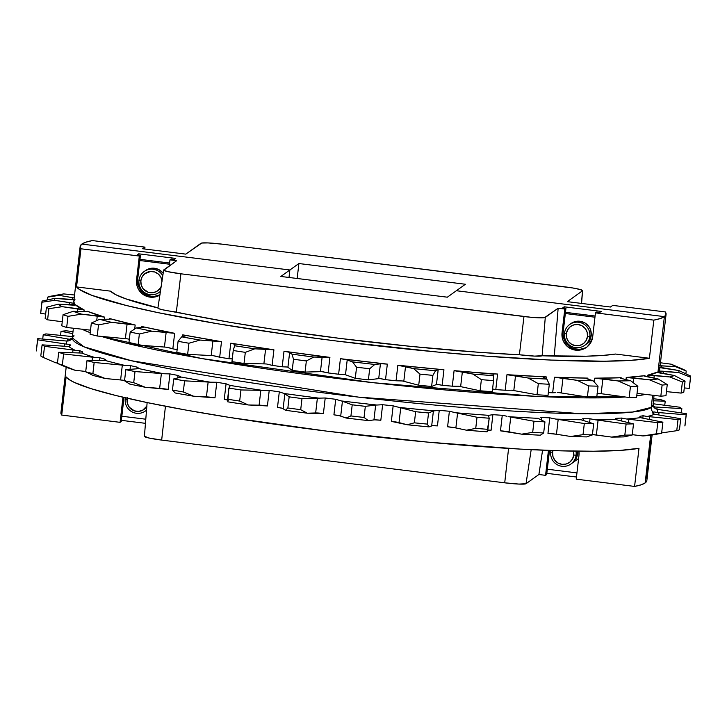 <?xml version="1.0" encoding="UTF-8"?>
<svg xmlns="http://www.w3.org/2000/svg" width="727" height="727" viewBox="0 0 727 727"><rect width="100%" height="100%" fill="white"/><g stroke="black" fill="none" stroke-linecap="round" stroke-linejoin="round"><path stroke-width="1.09" d="M573.43 450.904L573.767 455.057L576.102 455.157L577.483 454.175L576.102 455.157A12.85 12.732 54.4 0 1 556.955 464.571A12.85 12.732 54.4 0 1 550.73 451.994A12.85 12.732 -125.6 0 0 561.953 466.289A12.85 12.732 -125.6 0 0 576.102 455.157L573.767 455.057A10.705 10.614 54.4 0 1 561.962 464.335A10.705 10.614 54.4 0 1 552.62 452.421L550.73 451.994L552.62 452.421L553.056 450.386M573.485 451.122A10.705 10.614 54.4 0 1 573.767 455.057L572.485 459.01L569.795 462.163L566.106 464.035L561.962 464.335L558.009 463.026L554.846 460.3L552.956 456.574L552.62 452.421A10.705 10.614 54.4 0 1 553.002 450.586M576.102 455.157A12.85 12.732 -125.6 0 0 575.938 451.158A12.85 12.732 54.4 0 1 576.102 455.157M550.993 450.513A12.85 12.732 -125.6 0 0 550.73 451.994A12.85 12.732 54.4 0 1 550.993 450.513M577.474 451.185A12.85 12.732 54.4 0 1 577.483 454.175L577.474 451.185M576.947 472.904L547.322 469.215L576.947 472.904M572.231 463.063L575.957 458.919L577.483 454.175A12.85 12.732 54.4 0 1 572.276 463.035A12.85 12.732 54.4 0 1 572.267 463.035L572.303 463.017M145.791 419.206L121.836 416.226L145.791 419.206M144.182 271.507L145.554 270.526A12.85 12.732 54.4 0 1 163.166 273.261L159.249 269.835L154.506 268.263L149.535 268.627L145.1 270.871M139.848 260.53L169.473 264.219L139.848 260.53M139.984 259.339L169.609 263.029L139.984 259.339M585.962 344.434L589.679 340.291L591.205 335.547L589.833 336.528A12.85 12.732 54.4 0 1 570.686 345.943A12.85 12.732 54.4 0 1 569.668 324.506L571.077 323.497A12.85 12.732 54.4 0 1 591.205 335.547L590.806 330.558L589.888 328.222L588.534 326.096L584.735 322.824L579.992 321.252L577.492 321.189L572.694 322.515L570.586 323.86M565.333 313.519L594.959 317.208L565.333 313.519M565.47 312.337L595.095 316.027L565.47 312.337M569.668 324.506A12.85 12.732 54.4 0 1 589.833 336.528A12.85 12.732 -125.6 0 0 578.619 322.243A12.85 12.732 -125.6 0 0 564.461 333.366L566.342 333.802A10.705 10.614 54.4 0 1 578.138 324.524A10.705 10.614 54.4 0 1 587.489 336.428L586.216 340.381L583.527 343.535L579.828 345.407L575.693 345.707L571.74 344.398L568.578 341.672L566.678 337.955L566.342 333.802L567.614 329.849L570.304 326.696L574.003 324.824L578.138 324.524L582.091 325.832L585.262 328.559L587.152 332.275L587.489 336.428L589.833 336.528L587.489 336.428A10.705 10.614 54.4 0 1 575.693 345.707A10.705 10.614 54.4 0 1 566.342 333.802L564.461 333.366A12.85 12.732 -125.6 0 0 575.675 347.66A12.85 12.732 -125.6 0 0 589.833 336.528L591.205 335.547A12.85 12.732 54.4 0 1 585.998 344.407A12.85 12.732 54.4 0 1 585.998 344.416L586.035 344.389M146.518 410.137A12.85 12.732 54.4 0 1 125.244 399.005A12.85 12.732 -125.6 0 0 146.518 410.137M146.827 406.329A10.705 10.614 54.4 0 1 127.125 399.432L125.244 399.005L127.125 399.432L127.57 397.387M146.999 406.02L142.556 410.292L138.566 411.391L134.44 410.882L129.361 407.311L127.461 403.585L127.125 399.432A10.705 10.614 54.4 0 1 127.334 398.242M125.444 397.805A12.85 12.732 -125.6 0 0 125.244 399.005A12.85 12.732 54.4 0 1 125.444 397.805M160.431 291.336A12.85 12.732 54.4 0 1 138.966 280.377A12.85 12.732 -125.6 0 0 160.431 291.336M162.003 280.976A10.705 10.614 54.4 0 0 140.856 280.804L141.192 284.957L143.083 288.683L148.163 292.254L152.288 292.763L156.278 291.663L159.54 289.101L161.158 286.52A10.705 10.614 54.4 0 1 140.856 280.804L138.966 280.377L140.856 280.804L142.129 276.851L144.818 273.697L150.571 271.48L154.697 271.989L158.322 274.043L160.903 277.332L162.039 281.349M162.784 275.769A12.85 12.732 -125.6 0 0 138.966 280.377A12.85 12.732 54.4 0 1 162.784 275.769M659.916 367.517A8.024 0.718 -173.4 0 0 664.105 368.325L678.818 370.525A314.237 27.935 -173.4 0 1 678.6 372.506A314.237 27.935 6.6 0 0 678.818 370.525L690.65 376.059L678.818 370.525L658.998 367.126L659.707 369.316L658.535 371.297A8.024 0.718 -173.4 0 1 658.553 371.279L658.389 372.669L658.553 371.279A8.024 0.718 -173.4 0 1 663.778 371.288L663.506 373.651L663.778 371.288L678.6 372.506L690.523 377.231L689.232 388.354A326.496 29.025 6.6 0 0 689.36 387.791L690.65 376.668A326.496 29.025 -173.4 0 1 690.523 377.231A326.496 29.025 6.6 0 0 690.65 376.059A326.496 29.025 -173.4 0 1 690.65 376.668M660.125 365.745A8.024 0.718 -173.4 0 1 661.888 365.817L661.643 367.907L661.888 365.817L675.374 366.626L686.197 371.015L685.87 373.823L686.197 371.015A326.496 29.025 6.6 0 0 683.762 369.58A326.496 29.025 -173.4 0 1 686.197 371.015L675.374 366.626A314.237 27.935 6.6 0 0 671.248 364.191L660.47 362.782L671.248 364.191A314.237 27.935 -173.4 0 1 675.374 366.626L659.28 365.745M686.297 414.263A326.496 29.025 -173.4 0 0 686.297 413.663L659.325 409.637A8.024 0.718 -173.4 0 1 657.226 409.292A297.588 26.454 -173.4 0 1 656.881 412.454A8.024 0.718 -173.4 0 1 658.998 412.591L686.17 414.826A326.496 29.025 6.6 0 0 686.297 413.663L659.325 409.637A8.024 0.718 -173.4 0 1 657.226 409.292A297.588 26.454 -173.4 0 1 656.881 412.454L653.855 411.882L653.609 413.881L653.855 411.882L653.628 413.881L653.855 411.882L656.881 412.454A8.024 0.718 -173.4 0 1 658.998 412.591L658.726 414.953L658.998 412.591L686.17 414.826L684.879 425.949A326.496 29.025 6.6 0 0 685.016 425.386L686.297 414.263A326.496 29.025 -173.4 0 1 686.17 414.826L684.879 425.949A326.496 29.025 -173.4 0 0 685.016 424.813M654.509 406.984L655.245 407.047A8.024 0.718 -173.4 0 1 657.108 407.12L656.863 409.21L657.108 407.12L681.844 408.619L681.344 412.927L681.844 408.619A326.496 29.025 6.6 0 0 679.409 407.175L653.037 403.749L679.409 407.175A326.496 29.025 -173.4 0 1 681.844 408.619L657.108 407.12A8.024 0.718 -173.4 0 0 655.245 407.047L654.509 406.984M646.812 480.711L645.149 482.919L650.665 435.219L645.149 482.919A294.917 26.217 6.6 0 0 646.839 480.538L652.11 435.019M652.682 412.718L652.701 412.709A294.917 26.217 -173.4 0 0 653.319 412.309A294.917 26.217 -173.4 0 0 653.846 411.891L653.846 411.891A294.917 26.217 -173.4 0 1 653.319 412.309L653.173 413.59L653.319 412.309A5.353 5.307 54.4 0 1 651.21 407.393L652.619 395.224L651.21 407.393L652.882 405.03A292.236 25.981 6.6 0 1 651.21 407.393L652.619 395.224L651.21 407.393A5.353 5.307 -125.6 0 0 653.319 412.309A294.917 26.217 -173.4 0 1 652.701 412.709L652.664 412.972M689.369 387.209A326.496 29.025 -173.4 0 1 689.232 388.354L690.523 377.231L678.6 372.506L658.553 371.279A8.024 0.718 -173.4 0 0 658.535 371.297L658.38 372.669L658.535 371.297A294.917 26.217 6.6 0 0 659.707 369.325L666.077 314.255A294.917 26.217 -173.4 0 0 665.287 311.928L612.743 305.385L665.287 311.928L666.059 314.418L664.387 316.636L657.926 372.533L664.387 316.636L456.365 290.727L465.398 284.257L298.897 263.528L289.873 269.99L81.851 244.081L85.94 242.173L92.42 240.573L144.964 247.125L144.746 249.025L144.964 247.125L92.42 240.573A294.917 26.217 -173.4 0 0 81.851 244.081L289.873 269.99L81.851 244.081L289.873 269.99L298.897 263.528L465.398 284.257L456.365 290.727L664.387 316.636L456.365 290.727L447.341 297.189L456.365 290.727L664.387 316.636L657.926 372.533L664.387 316.636L660.298 318.544L653.818 320.134L649.411 358.266L630.7 360.365L604.128 361.219L551.302 360.083L486.19 356.148L438.081 352.086L337.119 341.099L287.301 334.493L217.609 323.751L158.095 312.655L126.098 305.431L91.993 295.398L79.534 289.528L76.544 286.911L80.951 248.788L139.311 256.049L136.558 279.886L137.04 285.911L138.148 288.737L141.892 293.499L147.154 296.48L153.133 297.225L159.858 295.107A15.521 15.385 54.4 0 1 136.558 279.886L137.703 279.068L140.456 255.232L139.311 256.049L80.951 248.788L80.188 246.289L81.851 244.081A294.917 26.217 -173.4 0 0 80.161 246.462L73.79 301.532A294.917 26.217 6.6 0 0 74.49 303.741L73.781 301.551L74.954 299.569L54.898 298.361L42.121 301.051A326.496 29.025 6.6 0 0 41.984 302.214L54.679 300.342A314.237 27.935 -173.4 0 1 54.898 298.361A314.237 27.935 6.6 0 0 54.679 300.342L72.945 303.186L74.49 303.741L74.336 305.113L74.49 303.741A8.024 0.718 -173.4 0 0 69.392 302.532L69.11 304.895L69.392 302.532L54.679 300.342L41.984 302.214A326.496 29.025 -173.4 0 1 41.984 301.614A326.496 29.025 -173.4 0 1 42.121 301.051L54.898 298.361L69.719 299.579A8.024 0.718 -173.4 0 0 73.99 299.742M289.01 277.469L289.873 269.99L280.849 276.451L447.341 297.189L280.849 276.451L289.873 269.99L289.01 277.469M73.954 335.492L73.618 336.846L73.954 335.492L72.282 337.855L83.923 346.797L131.551 360.765L358.275 397.096L581.882 413.754L632.517 412.055L651.21 407.393A292.236 25.981 6.6 0 1 345.416 395.579A292.236 25.981 6.6 0 1 72.282 337.855L71.682 339.273M71.092 339.364L69.474 339.291A8.024 0.718 -173.4 0 0 67.656 338.946L43.211 334.747A326.496 29.025 -173.4 0 1 45.901 333.902A326.496 29.025 6.6 0 0 43.211 334.747L42.711 339.055L43.211 334.747L67.656 338.946L67.411 341.027L67.656 338.946A8.024 0.718 -173.4 0 1 69.474 339.291L71.4 339.355A294.917 26.217 -173.4 0 0 70.783 339.754A294.917 26.217 -173.4 0 1 71.4 339.355M72.427 336.592L45.901 333.902L72.427 336.592M60.568 335.383L61.041 331.303L72.764 333.648L61.041 331.303A326.496 29.025 -173.4 0 1 66.175 330.803A326.496 29.025 6.6 0 0 61.041 331.303L60.568 335.383M73 331.612L66.175 330.803L73 331.612M660.325 399.523L653.609 398.769L660.325 399.523A326.496 29.025 -173.4 0 1 665.223 401.186L664.751 405.266L665.223 401.186A326.496 29.025 6.6 0 0 660.325 399.523M653.373 400.795L665.223 401.186L653.373 400.795M47.564 297.152A326.496 29.025 -173.4 0 1 50.245 296.307A326.496 29.025 6.6 0 0 47.564 297.152L59.105 295.353L72.427 297.634L72.191 299.733L72.427 297.634A8.024 0.718 -173.4 0 1 74.199 297.97L59.105 295.353A314.237 27.935 -173.4 0 1 63.658 293.908L50.245 296.307L63.658 293.908A314.237 27.935 6.6 0 0 59.105 295.353L47.564 297.152L47.237 299.969L47.564 297.152M74.545 295.008L63.658 293.908L74.545 295.008M683.762 369.58L671.248 364.191L683.762 369.58M689.232 388.354L684.289 387.945L689.232 388.354M646.049 478.212L650.456 440.089M69.474 339.291A297.588 26.454 -173.4 0 1 72.218 338.191M652.864 405.375A297.588 26.454 -173.4 0 1 655.245 407.047M654.582 408.001L655.163 408.447L654.582 408.001M655.572 408.692L656.054 408.928L655.572 408.692M657.226 409.292L656.054 408.928L657.226 409.292M653.373 406.666A294.917 26.217 -173.4 0 1 654.3 407.72A294.917 26.217 -173.4 0 0 653.373 406.666M142.674 248.761L144.964 247.125L142.674 248.761L185.803 254.132L142.674 248.761M185.803 254.132L200.97 243.281A19.465 1.727 -173.4 0 1 222.28 244.181L565.333 286.911A19.465 1.727 -173.4 0 1 582.591 290.636A19.465 1.727 -173.4 0 1 582.481 290.8L581.464 303.413L582.481 290.8L567.314 301.65L610.453 307.021L612.743 305.385L610.453 307.021L567.314 301.65L582.481 290.8L580.4 289.564L572.54 287.937L222.28 244.181L208.067 242.927L201.742 243.036L185.803 254.132M666.077 314.255A294.917 26.217 -173.4 0 1 664.387 316.636A294.917 26.217 -173.4 0 1 653.818 320.134L595.458 312.864L653.818 320.134L649.411 358.266L615.469 354.04A261.193 23.219 -173.4 0 1 542.124 355.776L586.226 356.194L602.856 355.43L615.469 354.04L649.411 358.266A294.917 26.217 -173.4 0 1 337.119 341.099A294.917 26.217 -173.4 0 1 76.544 286.911L110.486 291.145L76.544 286.911L80.951 248.788A294.917 26.217 -173.4 0 1 80.161 246.462M71.709 339.245A5.353 5.307 54.4 0 1 70.783 339.754A5.353 5.307 -125.6 0 0 71.673 339.264M297.17 278.486L298.897 263.528L297.17 278.486M437.227 384.374A8.024 0.718 6.6 0 0 436.464 384.492L431.611 386.491L432.892 375.377L435.537 370.752L438.872 369.543L443.943 369.752L397.851 365.245L413.654 368.616A314.237 27.935 6.6 0 0 435.537 370.752A314.237 27.935 -173.4 0 1 413.654 368.616L419.997 374.114A326.496 29.025 6.6 0 0 432.892 375.377L435.537 370.752L438.181 369.661L436.464 384.492A8.024 0.718 6.6 0 1 437.227 384.374L442.143 385.292A294.917 26.217 6.6 0 0 452.294 386.182L454.084 370.643A8.024 0.718 -173.4 0 1 462.363 371.797L472.968 374.069L481.374 379.658A326.496 29.025 -173.4 0 0 493.542 380.612L492.261 391.735A326.496 29.025 -173.4 0 1 480.084 390.781A326.496 29.025 6.6 0 0 492.261 391.735L493.542 380.612L493.188 374.214A8.024 0.718 -173.4 0 1 493.188 374.187A8.024 0.718 -173.4 0 1 493.233 374.123L454.084 370.643L472.968 374.069A314.237 27.935 6.6 0 0 493.615 375.686A314.237 27.935 -173.4 0 1 472.968 374.069L481.374 379.658A326.496 29.025 6.6 0 0 493.542 380.612L493.188 374.214A8.024 0.718 -173.4 0 1 493.233 374.123L493.233 374.123A8.024 0.718 -173.4 0 1 497.595 374.06L495.796 389.599L492.379 388.918L495.796 389.599A294.917 26.217 6.6 0 0 505.174 390.235L511.672 390.217L505.174 390.235L506.964 374.696L528.193 378.031L538.325 383.647A326.496 29.025 6.6 0 0 549.303 384.265L546.822 379.067A314.237 27.935 -173.4 0 1 528.193 378.031A314.237 27.935 6.6 0 0 546.822 379.067L543.178 377.031A8.024 0.718 -173.4 0 1 546.222 376.886L546.022 378.658L546.222 376.886L506.964 374.696A8.024 0.718 -173.4 0 1 515.525 375.732L513.807 390.563A8.024 0.718 6.6 0 0 511.672 390.217L510.936 390.135M511.672 390.217A8.024 0.718 6.6 0 1 513.807 390.563L537.035 394.77L538.325 383.647L537.035 394.77L513.807 390.563L515.525 375.732L528.193 378.031L538.325 383.647A326.496 29.025 -173.4 0 0 549.303 384.265L548.022 395.388A326.496 29.025 -173.4 0 1 537.035 394.77A326.496 29.025 6.6 0 0 548.022 395.388L549.303 384.265L546.822 379.067L543.333 377.286A8.024 0.718 -173.4 0 1 543.133 377.095A8.024 0.718 -173.4 0 1 543.178 377.031L546.222 376.886A294.917 26.217 6.6 0 1 506.964 374.696L505.174 390.235A294.917 26.217 6.6 0 1 495.796 389.599L497.595 374.06A294.917 26.217 6.6 0 1 454.084 370.643L452.294 386.182L458.773 386.273L452.294 386.182A294.917 26.217 6.6 0 1 442.143 385.292L438.127 384.465M558.936 392.616A8.024 0.718 6.6 0 1 561.244 392.943L587.38 397.051L588.67 385.928L587.38 397.051L561.244 392.943L562.962 378.113L577.22 380.357L588.67 385.928A326.496 29.025 -173.4 0 0 598.039 386.182L596.749 397.296A326.496 29.025 -173.4 0 1 587.38 397.051A326.496 29.025 6.6 0 0 596.749 397.296L598.039 386.182L593.114 380.775L586.689 378.74A8.024 0.718 -173.4 0 1 585.998 378.367A8.024 0.718 -173.4 0 1 586.044 378.304L586.044 378.304A8.024 0.718 -173.4 0 1 587.952 378.122L587.834 379.103L587.952 378.122L554.456 377.24L577.22 380.357L588.67 385.928A326.496 29.025 6.6 0 0 598.039 386.182L593.114 380.775A314.237 27.935 -173.4 0 1 577.22 380.357A314.237 27.935 6.6 0 0 593.114 380.775L586.098 378.494L587.952 378.122A294.917 26.217 6.6 0 1 554.456 377.24A8.024 0.718 -173.4 0 1 562.962 378.113L561.244 392.943A8.024 0.718 6.6 0 0 558.936 392.616L557.255 392.544M620.176 377.886A8.024 0.718 -173.4 0 1 621.176 377.722L621.103 378.413L621.176 377.722L594.741 378.176L618.15 380.957L630.463 386.41A326.496 29.025 6.6 0 0 637.861 386.282L630.7 380.739A314.237 27.935 -173.4 0 1 618.15 380.957A314.237 27.935 6.6 0 0 630.7 380.739L620.876 378.34L620.176 377.886L621.176 377.722A294.917 26.217 6.6 0 1 594.741 378.176A8.024 0.718 -173.4 0 1 602.865 378.858L601.147 393.689A8.024 0.718 6.6 0 0 598.748 393.389L597.085 393.352L598.748 393.389A8.024 0.718 6.6 0 1 601.147 393.689L602.865 378.858L618.15 380.957L630.463 386.41L629.173 397.533L601.147 393.689L629.173 397.533A326.496 29.025 6.6 0 0 636.57 397.405A326.496 29.025 -173.4 0 1 629.173 397.533L630.463 386.41A326.496 29.025 -173.4 0 0 637.861 386.282L630.7 380.739L621.594 378.54A8.024 0.718 -173.4 0 1 620.131 377.949A8.024 0.718 -173.4 0 1 620.176 377.886L620.176 377.886M644.267 375.795A8.024 0.718 -173.4 0 1 644.631 375.686L626.256 377.467L649.429 379.812L662.106 385.074A326.496 29.025 6.6 0 0 667.25 384.583L658.144 378.967A314.237 27.935 -173.4 0 1 649.429 379.812A314.237 27.935 6.6 0 0 658.144 378.967L644.267 375.795A8.024 0.718 -173.4 0 1 644.631 375.686A294.917 26.217 6.6 0 1 626.256 377.467A8.024 0.718 -173.4 0 1 633.69 377.94L633.144 382.629L633.69 377.94L649.429 379.812L662.106 385.074L660.825 396.197L637.043 393.371L660.825 396.197A326.496 29.025 6.6 0 0 665.959 395.697A326.496 29.025 -173.4 0 1 660.825 396.197L662.106 385.074A326.496 29.025 -173.4 0 0 667.25 384.583L658.144 378.967L646.712 376.677A8.024 0.718 -173.4 0 1 644.222 375.859A8.024 0.718 -173.4 0 1 644.267 375.795L644.267 375.795M657.381 372.124A8.024 0.718 -173.4 0 1 657.399 372.106L647.793 375.141L669.84 376.959L682.389 381.975A326.496 29.025 6.6 0 0 685.07 381.13L674.392 375.514A314.237 27.935 -173.4 0 1 669.84 376.959A314.237 27.935 6.6 0 0 674.392 375.514L657.381 372.124A8.024 0.718 -173.4 0 1 657.399 372.106A294.917 26.217 6.6 0 1 647.793 375.141A8.024 0.718 -173.4 0 1 654.264 375.377L653.946 378.122L654.264 375.377L669.84 376.959L682.389 381.975L681.099 393.098L666.432 391.617L681.099 393.098A326.496 29.025 6.6 0 0 683.789 392.253A326.496 29.025 -173.4 0 1 681.099 393.098L682.389 381.975A326.496 29.025 -173.4 0 0 685.07 381.13L674.392 375.514L661.061 373.233A8.024 0.718 -173.4 0 1 657.335 372.188A8.024 0.718 -173.4 0 1 657.381 372.124L657.381 372.124M66.184 367.217L60.923 412.745A294.917 26.217 6.6 0 0 61.713 415.072L120.073 422.342L121.218 421.524L120.073 422.342L122.827 398.514L123.981 397.687L121.218 421.524L124.008 397.469A15.521 15.385 -125.6 0 0 123.981 397.687L122.827 398.514A15.521 15.385 54.4 0 1 123.036 397.242L120.073 422.342L61.713 415.072L66.13 376.94A294.917 26.217 6.6 0 0 326.705 431.129A294.917 26.217 6.6 0 0 638.988 448.295L634.58 486.427A294.917 26.217 6.6 0 0 645.149 482.919L650.665 435.219L645.149 482.919L641.06 484.827L634.58 486.427L576.22 479.157L578.983 455.32L578.901 451.203A15.521 15.385 54.4 0 1 578.983 455.32L576.22 479.157L634.58 486.427L638.988 448.295L620.285 450.395L593.705 451.24L560.054 450.804L520.35 449.104L427.667 442.116L326.705 431.129L229.514 417.434L186.012 410.083L147.681 402.685L115.675 395.461L90.966 388.627L74.281 382.393L69.11 379.558L66.13 376.94L61.713 415.072L60.941 412.582M549.494 450.458A15.521 15.385 -125.6 0 0 549.467 450.685L548.322 451.503A15.521 15.385 54.4 0 1 548.485 450.422L545.559 475.34L538.907 474.504L542.578 450.186L538.907 474.504L526.03 483.719L538.907 474.504L545.559 475.34L548.322 451.503L549.467 450.685L546.704 474.513L545.559 475.34L546.704 474.513L549.467 450.685M615.805 418.47L616.478 418.316L616.323 419.715L616.478 418.316L615.805 418.47M582.518 418.779L583.254 418.725L583.054 420.415L583.254 418.725L582.518 418.779M540.352 417.543L541.524 417.489L541.242 419.97L541.524 417.489L540.352 417.543M487.19 430.139L491.107 430.202L492.897 414.663L488.708 415.344A297.588 26.454 -173.4 0 1 455.711 412.754L449.386 411.246L447.596 426.785L455.865 427.93A8.024 0.718 6.6 0 0 447.596 426.785L449.386 411.246L455.711 412.754A8.024 0.718 -173.4 0 1 457.583 413.109L455.865 427.93L466.47 430.202A314.237 27.935 -173.4 0 0 487.117 431.82L487.908 429.339A326.496 29.025 -173.4 0 1 475.74 428.385L466.47 430.202L455.865 427.93L457.583 413.109L477.021 417.262L475.74 428.385L466.47 430.202A314.237 27.935 6.6 0 0 487.117 431.82L489.198 418.216A326.496 29.025 -173.4 0 1 477.021 417.262L475.74 428.385A326.496 29.025 6.6 0 0 487.908 429.339L489.198 418.216L488.408 415.526A8.024 0.718 -173.4 0 1 488.408 415.499A8.024 0.718 -173.4 0 1 488.453 415.435L488.453 415.435A8.024 0.718 -173.4 0 1 488.708 415.344L492.897 414.663A294.917 26.217 -173.4 0 0 502.266 415.299L503.793 415.508L502.266 415.299L500.476 430.829L521.695 434.164A314.237 27.935 -173.4 0 0 540.325 435.209L543.669 432.983A326.496 29.025 -173.4 0 1 532.691 432.374L521.695 434.164A314.237 27.935 6.6 0 0 540.325 435.209L543.669 432.983L544.959 421.869L538.553 418.598A8.024 0.718 -173.4 0 1 538.353 418.407A8.024 0.718 -173.4 0 1 538.38 418.352L538.38 418.352A297.588 26.454 -173.4 0 1 508.609 416.689A8.024 0.718 -173.4 0 1 510.745 417.044L533.972 421.251L532.691 432.374A326.496 29.025 6.6 0 0 543.669 432.983L544.959 421.869A326.496 29.025 -173.4 0 1 533.972 421.251L532.691 432.374L521.695 434.164L509.027 431.865L510.745 417.044L509.027 431.865A8.024 0.718 6.6 0 0 500.476 430.829L502.266 415.299A294.917 26.217 -173.4 0 1 492.897 414.663L491.107 430.202A8.024 0.718 6.6 0 0 487.663 430.102M679.436 429.848L680.726 418.725A326.496 29.025 -173.4 0 1 678.037 419.579L676.755 430.693A326.496 29.025 6.6 0 0 679.436 429.848L680.726 418.725L656.281 414.535A8.024 0.718 -173.4 0 1 654.454 414.181L652.955 413.39L654.454 414.181A297.588 26.454 -173.4 0 1 647.175 416.489A8.024 0.718 -173.4 0 1 649.484 416.689L678.037 419.579L676.755 430.693L661.661 432.919L676.755 430.693A326.496 29.025 -173.4 0 0 679.436 429.848M661.615 433.301L662.897 422.178A326.496 29.025 -173.4 0 1 657.762 422.678L656.472 433.801A326.496 29.025 6.6 0 0 661.615 433.301L662.897 422.178L641.932 417.98A8.024 0.718 -173.4 0 1 640.451 417.643L639.624 417.098L640.451 417.643A297.588 26.454 -173.4 0 1 626.51 418.988A8.024 0.718 -173.4 0 1 628.91 419.243L657.762 422.678L656.472 433.801L642.932 435.946L632.263 434.673L642.932 435.946A314.237 27.935 6.6 0 0 651.656 435.1L661.615 433.301A326.496 29.025 -173.4 0 1 656.472 433.801L642.932 435.946A314.237 27.935 -173.4 0 0 651.656 435.1L661.615 433.301M591.905 434.501L611.652 437.091A314.237 27.935 -173.4 0 0 624.202 436.882L632.226 435.01A326.496 29.025 -173.4 0 1 624.829 435.137L611.652 437.091A314.237 27.935 6.6 0 0 624.202 436.882L632.226 435.01L633.508 423.886A326.496 29.025 -173.4 0 1 626.111 424.014L624.829 435.137A326.496 29.025 6.6 0 0 632.226 435.01L633.508 423.886L616.814 419.842A8.024 0.718 -173.4 0 1 615.733 419.524A297.588 26.454 -173.4 0 1 595.677 419.87A8.024 0.718 -173.4 0 1 598.085 420.17L626.111 424.014L624.829 435.137L611.652 437.091L596.367 435L598.085 420.17L596.367 435A8.024 0.718 6.6 0 0 592.441 434.546M581.273 419.77A297.588 26.454 -173.4 0 1 555.864 419.097A8.024 0.718 -173.4 0 1 558.182 419.424L584.317 423.532A326.496 29.025 6.6 0 0 593.686 423.777L581.909 420.052A8.024 0.718 -173.4 0 1 581.273 419.77A297.588 26.454 -173.4 0 1 555.864 419.097L549.757 417.834L547.967 433.374L556.464 434.255A8.024 0.718 6.6 0 0 547.967 433.374L549.757 417.834L555.864 419.097A8.024 0.718 -173.4 0 1 558.182 419.424L556.464 434.255L570.722 436.491A314.237 27.935 -173.4 0 0 586.616 436.909L592.396 434.9A326.496 29.025 -173.4 0 1 583.027 434.655L570.722 436.491L556.464 434.255L558.182 419.424L584.317 423.532L583.027 434.655L570.722 436.491A314.237 27.935 6.6 0 0 586.616 436.909L592.396 434.9L593.686 423.777A326.496 29.025 -173.4 0 1 584.317 423.532L583.027 434.655A326.496 29.025 6.6 0 0 592.396 434.9L593.686 423.777L581.909 420.052A8.024 0.718 -173.4 0 1 581.273 419.77L581.282 419.47M427.258 424.095L428.539 412.972A326.496 29.025 -173.4 0 1 415.653 411.718L414.363 422.832A326.496 29.025 6.6 0 0 427.258 424.095L428.539 412.972L433.401 410.964A8.024 0.718 -173.4 0 1 434.164 410.846L439.244 410.346L437.445 425.886A8.024 0.718 6.6 0 0 431.693 425.795L433.401 410.964L431.693 425.795L429.039 426.894L427.258 424.095A326.496 29.025 -173.4 0 1 414.363 422.832L407.165 424.75L399.032 422.605L400.75 407.774L415.653 411.718L414.363 422.832L407.165 424.75A314.237 27.935 6.6 0 0 429.039 426.894L427.258 424.095M364.045 417.462L365.336 406.338A326.496 29.025 -173.4 0 1 352.213 404.821L350.932 415.944A326.496 29.025 6.6 0 0 364.045 417.462L365.336 406.338L375.659 405.093A8.024 0.718 -173.4 0 1 376.85 405.039L382.629 404.721L380.83 420.251A8.024 0.718 6.6 0 0 373.942 419.924L375.659 405.093L373.942 419.924L368.307 420.606L364.045 417.462A326.496 29.025 -173.4 0 1 350.932 415.944L346.052 418.025L340.709 416.08L342.426 401.249L352.213 404.821L350.932 415.944L346.052 418.025A314.237 27.935 6.6 0 0 368.307 420.606L364.045 417.462M300.705 409.692L301.996 398.569A326.496 29.025 -173.4 0 1 289.155 396.851L287.865 407.974A326.496 29.025 6.6 0 0 300.705 409.692L301.996 398.569L317.381 398.132A8.024 0.718 -173.4 0 1 318.962 398.151L325.214 397.987L323.415 413.518A8.024 0.718 6.6 0 0 315.663 412.963L317.381 398.132L315.663 412.963L307.276 413.2L300.705 409.692A326.496 29.025 -173.4 0 1 287.865 407.974L285.484 410.282L283.139 408.61L284.857 393.789L289.155 396.851L287.865 407.974L285.484 410.282A314.237 27.935 6.6 0 0 307.276 413.2L300.705 409.692M239.674 401.077L240.964 389.954A326.496 29.025 -173.4 0 1 228.887 388.109L227.606 399.232A326.496 29.025 6.6 0 0 239.674 401.077L240.964 389.954L260.82 390.344A8.024 0.718 -173.4 0 1 262.729 390.435L269.217 390.408L267.418 405.948A8.024 0.718 6.6 0 0 259.103 405.175L260.82 390.344L259.103 405.175L248.27 404.966L239.674 401.077A326.496 29.025 -173.4 0 1 227.606 399.232L227.787 401.831A314.237 27.935 6.6 0 0 248.27 404.966L239.674 401.077M183.295 391.962L184.576 380.839A326.496 29.025 -173.4 0 1 173.744 378.931L172.453 390.054A326.496 29.025 6.6 0 0 183.295 391.962L184.576 380.839L208.14 382.038A8.024 0.718 -173.4 0 1 210.303 382.193L216.791 382.275L214.992 397.814A8.024 0.718 6.6 0 0 206.432 396.869L208.14 382.038L206.432 396.869L193.573 396.215L183.295 391.962A326.496 29.025 -173.4 0 1 172.453 390.054L175.189 392.971A314.237 27.935 6.6 0 0 193.573 396.215L183.295 391.962M133.723 382.684L135.013 371.561A326.496 29.025 -173.4 0 1 125.826 369.661L124.535 380.784A326.496 29.025 6.6 0 0 133.723 382.684L135.013 371.561L161.385 373.533A8.024 0.718 -173.4 0 1 163.711 373.742L169.945 373.905L168.146 389.445A8.024 0.718 6.6 0 0 159.667 388.354L161.385 373.533L159.667 388.354L145.282 387.282L133.723 382.684A326.496 29.025 -173.4 0 1 124.535 380.784L129.697 384.065A314.237 27.935 6.6 0 0 145.282 387.282L133.723 382.684M92.883 373.605L94.165 362.482A326.496 29.025 -173.4 0 1 86.986 360.674L85.695 371.797A326.496 29.025 6.6 0 0 92.883 373.605L94.165 362.482L122.327 365.136A8.024 0.718 -173.4 0 1 124.735 365.399L130.478 365.617L130.051 369.343L130.478 365.617L124.735 365.399A297.588 26.454 -173.4 0 1 105.261 360.483A8.024 0.718 -173.4 0 1 104.143 360.547L86.986 360.674L85.695 371.797L93.065 375.441A314.237 27.935 6.6 0 0 105.251 378.522L92.883 373.605A326.496 29.025 -173.4 0 1 85.695 371.797L93.065 375.441A314.237 27.935 -173.4 0 0 105.251 378.522L92.883 373.605M62.331 365.072L63.612 353.958A326.496 29.025 -173.4 0 1 58.714 352.295L57.424 363.418A326.496 29.025 6.6 0 0 62.331 365.072L63.612 353.958L92.483 357.193A8.024 0.718 -173.4 0 1 94.873 357.502L99.917 357.729L99.59 360.583L99.917 357.729L94.873 357.502A297.588 26.454 -173.4 0 1 81.588 353.004A8.024 0.718 -173.4 0 1 80.07 352.995L58.714 352.295L57.424 363.418L66.702 367.444A314.237 27.935 6.6 0 0 75.017 370.261L62.331 365.072A326.496 29.025 -173.4 0 1 57.424 363.418L66.702 367.444A314.237 27.935 -173.4 0 0 75.017 370.261L62.331 365.072M43.238 357.42L44.529 346.297A326.496 29.025 -173.4 0 1 42.093 344.862L40.803 355.985A326.496 29.025 6.6 0 0 43.238 357.42L44.529 346.297L72.991 350.005A8.024 0.718 -173.4 0 1 75.281 350.341L79.425 350.541L79.143 352.968L79.425 350.541L75.281 350.341A297.588 26.454 -173.4 0 1 68.683 346.434A8.024 0.718 -173.4 0 1 66.829 346.361L42.093 344.862L40.803 355.985A326.496 29.025 -173.4 0 0 43.238 357.42L55.752 362.809L43.238 357.42M37.64 339.209L36.35 350.332A326.496 29.025 6.6 0 0 36.35 350.941L37.64 339.818A326.496 29.025 -173.4 0 1 37.64 339.209A326.496 29.025 -173.4 0 1 37.768 338.646A326.496 29.025 6.6 0 0 37.64 339.818L64.612 343.844A8.024 0.718 -173.4 0 1 66.711 344.189L69.774 344.316L69.565 346.325L69.774 344.316L66.711 344.189A297.588 26.454 -173.4 0 1 67.057 341.027A8.024 0.718 -173.4 0 1 64.939 340.89L37.768 338.646L64.939 340.89A8.024 0.718 -173.4 0 0 67.057 341.027L68.283 340.945L67.057 341.027A297.588 26.454 -173.4 0 0 66.711 344.189A8.024 0.718 -173.4 0 0 64.612 343.844L64.339 346.206L64.612 343.844L37.64 339.818L36.35 350.941A326.496 29.025 -173.4 0 1 36.477 349.769M70.255 340.163A294.917 26.217 -173.4 0 1 70.783 339.754A294.917 26.217 -173.4 0 0 70.255 340.163L68.283 340.945L70.255 340.163M70.728 345.398A294.917 26.217 -173.4 0 1 69.792 344.344A294.917 26.217 -173.4 0 0 70.728 345.398L68.683 346.434L70.728 345.398M82.396 351.795A294.917 26.217 -173.4 0 1 79.425 350.541A294.917 26.217 -173.4 0 0 82.396 351.795L82.669 352.468L82.287 352.822L82.396 351.795L82.278 352.831L81.588 353.004L82.669 352.468L82.396 351.795M105.433 359.447L104.806 359.138L104.643 360.537L104.806 359.138A294.917 26.217 -173.4 0 1 99.917 357.729A294.917 26.217 -173.4 0 0 104.806 359.138L105.715 359.865L105.261 360.483L105.724 360.074M138.866 368.325L137.103 367.117L136.912 368.816L137.103 367.117A294.917 26.217 -173.4 0 1 130.478 365.617A294.917 26.217 -173.4 0 0 137.103 367.117L138.802 368.589A8.024 0.718 -173.4 0 1 138.121 368.716L125.826 369.661L124.535 380.784L129.697 384.065A314.237 27.935 -173.4 0 0 145.282 387.282L168.146 389.445L169.945 373.905L163.711 373.742A297.588 26.454 -173.4 0 1 138.802 368.589L138.802 368.589A8.024 0.718 -173.4 0 1 138.121 368.716L125.826 369.661A326.496 29.025 6.6 0 0 135.013 371.561L161.385 373.533A8.024 0.718 -173.4 0 1 163.711 373.742A297.588 26.454 -173.4 0 1 138.802 368.589M178.051 375.45A294.917 26.217 -173.4 0 1 169.945 373.905A294.917 26.217 -173.4 0 0 178.051 375.45L180.914 377.013A8.024 0.718 -173.4 0 1 180.932 377.068A8.024 0.718 -173.4 0 1 180.696 377.204L173.744 378.931L172.453 390.054L175.189 392.971A314.237 27.935 -173.4 0 0 193.573 396.215L214.992 397.814L216.791 382.275L210.303 382.193A297.588 26.454 -173.4 0 1 180.914 377.013L178.051 375.45L177.761 377.931L178.051 375.45M226.061 383.792A294.917 26.217 -173.4 0 1 216.791 382.275A294.917 26.217 -173.4 0 0 226.061 383.792L229.996 385.419A8.024 0.718 -173.4 0 1 230.25 385.637A8.024 0.718 -173.4 0 1 230.241 385.664L228.887 388.109L227.787 401.831A314.237 27.935 -173.4 0 0 248.27 404.966L267.418 405.948L269.217 390.408L262.729 390.435A297.588 26.454 -173.4 0 1 229.996 385.419L226.061 383.792L224.261 399.332L226.061 383.792M279.304 391.844A294.917 26.217 -173.4 0 1 269.217 390.408A294.917 26.217 -173.4 0 0 279.304 391.844L284.139 393.498A8.024 0.718 -173.4 0 1 284.857 393.789L283.139 408.61A8.024 0.718 6.6 0 0 277.505 407.384L279.304 391.844L277.505 407.384L282.494 408.347L285.484 410.282A314.237 27.935 -173.4 0 0 307.276 413.2L323.415 413.518L325.214 397.987L318.962 398.151A297.588 26.454 -173.4 0 1 284.139 393.498L279.304 391.844M375.032 419.87L380.83 420.251L382.629 404.721A294.917 26.217 -173.4 0 0 393.153 405.839L399.205 407.429A297.588 26.454 -173.4 0 0 434.164 410.846A297.588 26.454 -173.4 0 1 399.205 407.429A8.024 0.718 -173.4 0 1 400.75 407.774L415.653 411.718A326.496 29.025 6.6 0 0 428.539 412.972L433.401 410.964A8.024 0.718 -173.4 0 1 434.164 410.846L439.244 410.346A294.917 26.217 -173.4 0 0 449.386 411.246A294.917 26.217 -173.4 0 1 439.244 410.346L437.445 425.886L432.374 425.686L429.039 426.894A314.237 27.935 -173.4 0 1 407.165 424.75L391.353 421.378L393.153 405.839L399.205 407.429A8.024 0.718 -173.4 0 1 400.75 407.774L399.032 422.605A8.024 0.718 6.6 0 0 391.353 421.378L393.153 405.839A294.917 26.217 -173.4 0 1 382.629 404.721L376.85 405.039A297.588 26.454 -173.4 0 1 341.272 400.931L335.72 399.296A294.917 26.217 -173.4 0 1 325.214 397.987A294.917 26.217 -173.4 0 0 335.72 399.296L341.272 400.931A8.024 0.718 -173.4 0 1 342.426 401.249L340.709 416.08A8.024 0.718 6.6 0 0 333.92 414.826L335.72 399.296L333.92 414.826A294.917 26.217 -173.4 0 1 333.92 414.826L339.654 415.78L346.052 418.025A314.237 27.935 -173.4 0 0 368.307 420.606L373.942 419.924M549.757 417.834A294.917 26.217 -173.4 0 1 541.524 417.489A294.917 26.217 -173.4 0 0 549.757 417.834M590.042 418.77A294.917 26.217 -173.4 0 1 583.254 418.725A294.917 26.217 -173.4 0 0 590.042 418.77L595.677 419.87L590.042 418.77L589.606 422.487L590.042 418.77M621.558 418.061A294.917 26.217 -173.4 0 1 616.478 418.316A294.917 26.217 -173.4 0 0 621.558 418.061L626.51 418.988L621.558 418.061L621.221 420.915L621.558 418.061M643.095 415.744A294.917 26.217 -173.4 0 1 639.933 416.289A294.917 26.217 -173.4 0 0 643.095 415.744L647.175 416.489L643.095 415.744L642.822 418.161L643.095 415.744M72.673 352.759L72.991 350.005L72.673 352.759M57.469 363.037L55.752 362.809L57.469 363.037M92.084 360.637L92.483 357.193L92.084 360.637M85.741 371.461L75.017 370.261L85.741 371.461M125.071 380.503L120.609 379.967L122.327 365.136L120.609 379.967L105.251 378.522L120.609 379.967A8.024 0.718 6.6 0 1 124.581 380.43M227.66 400.032A8.024 0.718 6.6 0 0 224.261 399.332L228.314 400.268M507.001 416.353L505.383 415.908L507.001 416.353M504.574 415.69L505.383 415.908L504.574 415.69M628.519 422.678L628.91 419.243L628.519 422.678M649.166 419.434L649.484 416.689L649.166 419.434M531.183 449.668L526.03 483.719L531.183 449.668M165.456 406.248L161.667 440.089L504.72 482.819L508.582 448.414L504.72 482.819A19.465 1.727 6.6 0 0 526.03 483.719L518.933 484.073L504.72 482.819L161.667 440.089L165.456 406.248M147.127 402.567L144.409 436.364A19.465 1.727 6.6 0 0 161.667 440.089L148.681 437.963L144.519 436.2M576.466 477.021L546.849 473.332L576.466 477.021M145.455 423.332L121.354 420.333L145.455 423.332M458.155 386.201L458.773 386.273A8.024 0.718 6.6 0 1 460.645 386.628A8.024 0.718 6.6 0 0 458.773 386.273M548.34 392.598A294.917 26.217 6.6 0 0 552.665 392.78L555.601 392.635L552.665 392.78L554.456 377.24L552.665 392.78A294.917 26.217 6.6 0 1 548.34 392.598M645.467 394.37L636.752 395.879A292.236 25.981 -173.4 0 0 645.467 394.37M625.165 396.978L534.818 396.288L372.915 382.675L202.033 358.593L101.217 336.383A292.236 25.981 -173.4 0 0 361.564 381.375A292.236 25.981 -173.4 0 0 625.165 396.978M90.221 332.675L81.997 329.195A292.236 25.981 -173.4 0 0 90.221 332.675M127.798 338.918L129.415 339.255L127.798 338.918A8.024 0.718 6.6 0 0 125.389 338.664L97.227 336.001A326.496 29.025 -173.4 0 1 90.048 334.193A326.496 29.025 6.6 0 0 97.227 336.001L98.518 324.887L111.749 322.388A314.237 27.935 -173.4 0 1 99.563 319.307L91.338 323.07A326.496 29.025 6.6 0 0 98.518 324.887L111.749 322.388L135.177 325.024L109.504 318.535L110.459 319.035L109.986 319.18L99.563 319.307A314.237 27.935 6.6 0 0 111.749 322.388L127.107 323.833L125.389 338.664L97.227 336.001L98.518 324.887A326.496 29.025 -173.4 0 1 91.338 323.07L90.048 334.193L91.338 323.07L99.563 319.307L108.914 319.244A8.024 0.718 -173.4 0 0 110.477 318.999L110.477 318.999A8.024 0.718 -173.4 0 0 109.504 318.535A294.917 26.217 6.6 0 0 135.177 325.024L134.722 328.931L135.177 325.024A8.024 0.718 -173.4 0 0 127.107 323.833L125.389 338.664A8.024 0.718 6.6 0 1 127.798 338.918M128.879 339.118L129.342 339.236M166.774 347.261A8.024 0.718 6.6 0 0 164.447 347.052L138.075 345.08L139.366 333.966L151.779 331.148L174.644 333.311L141.801 326.523L143.555 327.295L136.194 327.932A314.237 27.935 6.6 0 0 151.779 331.148A314.237 27.935 -173.4 0 1 136.194 327.932L130.178 332.066A326.496 29.025 6.6 0 0 139.366 333.966L151.779 331.148L166.165 332.221L164.447 347.052A8.024 0.718 6.6 0 1 166.774 347.261L172.844 348.842A294.917 26.217 6.6 0 0 177.124 349.669A294.917 26.217 6.6 0 1 172.844 348.842L168.419 347.57M213.365 355.712A8.024 0.718 6.6 0 0 211.212 355.558L187.639 354.358L188.929 343.235L200.07 340.072L221.49 341.681L182.75 334.847L185.703 335.72L181.686 336.837A314.237 27.935 6.6 0 0 200.07 340.072A314.237 27.935 -173.4 0 1 181.686 336.837L178.088 341.327A326.496 29.025 6.6 0 0 188.929 343.235L200.07 340.072L212.92 340.736L211.212 355.558A8.024 0.718 6.6 0 1 213.365 355.712L219.69 357.211A294.917 26.217 6.6 0 0 228.96 358.738L232.449 358.856L228.96 358.738L230.759 343.199L235.021 344.362L233.24 350.505A326.496 29.025 6.6 0 0 245.308 352.359L254.768 348.824A314.237 27.935 -173.4 0 1 234.285 345.688A314.237 27.935 6.6 0 0 254.768 348.824L273.915 349.805L230.759 343.199A8.024 0.718 -173.4 0 1 235.03 344.334A8.024 0.718 -173.4 0 1 235.021 344.362L233.24 350.505L231.958 361.628A326.496 29.025 6.6 0 0 244.027 363.482A326.496 29.025 -173.4 0 1 231.958 361.628L233.24 350.505A326.496 29.025 -173.4 0 0 245.308 352.359L254.768 348.824L265.6 349.042L263.883 363.873L244.027 363.482L245.308 352.359L244.027 363.482L263.883 363.873L265.6 349.042A8.024 0.718 -173.4 0 1 273.915 349.805L272.116 365.345A294.917 26.217 6.6 0 0 282.203 366.79L287.201 367.017A8.024 0.718 6.6 0 1 287.919 367.308A8.024 0.718 6.6 0 0 287.201 367.017M265.791 363.954A8.024 0.718 6.6 0 0 263.883 363.873A8.024 0.718 6.6 0 1 265.791 363.954L266.4 364.018M267.3 364.191L272.116 365.345L267.3 364.191M322.025 371.67A8.024 0.718 6.6 0 0 320.443 371.651L305.058 372.088L306.349 360.965L313.764 357.066L329.913 357.384L284.003 351.25L288.982 352.213L291.981 354.149A314.237 27.935 6.6 0 0 313.764 357.066A314.237 27.935 -173.4 0 1 291.981 354.149L293.508 359.247A326.496 29.025 6.6 0 0 306.349 360.965L313.764 357.066L322.161 356.821L320.443 371.651A8.024 0.718 6.6 0 1 322.025 371.67L328.113 372.924A294.917 26.217 6.6 0 0 338.618 374.232L344.334 374.45A8.024 0.718 6.6 0 1 345.489 374.768A8.024 0.718 6.6 0 0 344.334 374.45M379.912 378.567A8.024 0.718 6.6 0 0 378.722 378.613L368.398 379.857L369.689 368.743L374.805 364.463L381.53 363.736L387.327 364.118L340.418 358.693L346.152 359.647L352.54 361.892A314.237 27.935 6.6 0 0 374.805 364.463A314.237 27.935 -173.4 0 1 352.54 361.892L356.566 367.226A326.496 29.025 6.6 0 0 369.689 368.743L374.805 364.463L380.43 363.791L378.722 378.613A8.024 0.718 6.6 0 1 379.912 378.567L385.528 379.658A294.917 26.217 6.6 0 0 396.051 380.784L402.267 380.948A8.024 0.718 6.6 0 1 403.812 381.293A8.024 0.718 6.6 0 0 402.267 380.948M66.829 346.361L42.093 344.862A326.496 29.025 6.6 0 0 44.529 346.297L72.991 350.005A8.024 0.718 -173.4 0 1 75.281 350.341A297.588 26.454 -173.4 0 1 68.683 346.434A8.024 0.718 -173.4 0 1 66.829 346.361M80.07 352.995L58.714 352.295A326.496 29.025 6.6 0 0 63.612 353.958L92.483 357.193A8.024 0.718 -173.4 0 1 94.873 357.502A297.588 26.454 -173.4 0 1 81.588 353.004A8.024 0.718 -173.4 0 1 80.07 352.995M104.143 360.547L86.986 360.674A326.496 29.025 6.6 0 0 94.165 362.482L122.327 365.136A8.024 0.718 -173.4 0 1 124.735 365.399A297.588 26.454 -173.4 0 1 105.261 360.483A8.024 0.718 -173.4 0 1 104.143 360.547M180.696 377.204L173.744 378.931A326.496 29.025 6.6 0 0 184.576 380.839L208.14 382.038A8.024 0.718 -173.4 0 1 210.303 382.193A297.588 26.454 -173.4 0 1 180.914 377.013A8.024 0.718 -173.4 0 1 180.696 377.204M230.241 385.664L228.887 388.109A326.496 29.025 6.6 0 0 240.964 389.954L260.82 390.344A8.024 0.718 -173.4 0 1 262.729 390.435A297.588 26.454 -173.4 0 1 229.996 385.419A8.024 0.718 -173.4 0 1 230.241 385.664M284.857 393.789L289.155 396.851A326.496 29.025 6.6 0 0 301.996 398.569L317.381 398.132A8.024 0.718 -173.4 0 1 318.962 398.151A297.588 26.454 -173.4 0 1 284.139 393.498A8.024 0.718 -173.4 0 1 284.857 393.789M342.426 401.249L352.213 404.821A326.496 29.025 6.6 0 0 365.336 406.338L375.659 405.093A8.024 0.718 -173.4 0 1 376.85 405.039A297.588 26.454 -173.4 0 1 341.272 400.931A8.024 0.718 -173.4 0 1 342.426 401.249M457.583 413.109L477.021 417.262A326.496 29.025 6.6 0 0 489.198 418.216L488.408 415.526A8.024 0.718 -173.4 0 1 488.453 415.435A8.024 0.718 -173.4 0 1 488.708 415.344A297.588 26.454 -173.4 0 1 455.711 412.754A8.024 0.718 -173.4 0 1 457.583 413.109M510.745 417.044L533.972 421.251A326.496 29.025 6.6 0 0 544.959 421.869L538.553 418.598A8.024 0.718 -173.4 0 1 538.38 418.352A297.588 26.454 -173.4 0 1 508.609 416.689A8.024 0.718 -173.4 0 1 510.745 417.044M598.085 420.17L626.111 424.014A326.496 29.025 6.6 0 0 633.508 423.886L616.814 419.842A8.024 0.718 -173.4 0 1 615.733 419.524A297.588 26.454 -173.4 0 1 595.677 419.87A8.024 0.718 -173.4 0 1 598.085 420.17M628.91 419.243L657.762 422.678A326.496 29.025 6.6 0 0 662.897 422.178L641.932 417.98A8.024 0.718 -173.4 0 1 640.451 417.643A297.588 26.454 -173.4 0 1 626.51 418.988A8.024 0.718 -173.4 0 1 628.91 419.243M649.484 416.689L678.037 419.579A326.496 29.025 6.6 0 0 680.726 418.725L656.281 414.535A8.024 0.718 -173.4 0 1 654.454 414.181A297.588 26.454 -173.4 0 1 647.175 416.489A8.024 0.718 -173.4 0 1 649.484 416.689M41.984 301.614L40.703 312.737A326.496 29.025 6.6 0 0 40.703 313.337L45.656 314.073L40.703 313.337A326.496 29.025 -173.4 0 1 40.83 312.174M62.249 321.734L47.591 319.825A326.496 29.025 -173.4 0 1 45.156 318.381A326.496 29.025 6.6 0 0 47.591 319.825L48.873 308.702L62.249 306.676A314.237 27.935 -173.4 0 1 58.115 304.231L46.446 307.257A326.496 29.025 6.6 0 0 48.873 308.702L62.249 306.676L84.123 309.947L75.426 304.795L58.115 304.231A314.237 27.935 6.6 0 0 62.249 306.676L77.771 308.702L77.453 311.447L77.771 308.702A8.024 0.718 -173.4 0 1 84.123 309.947L83.923 311.656L84.123 309.947A294.917 26.217 6.6 0 1 75.426 304.795A8.024 0.718 -173.4 0 1 75.472 304.886A8.024 0.718 -173.4 0 1 71.609 305.049L58.115 304.231L46.446 307.257L45.156 318.381L46.446 307.257A326.496 29.025 -173.4 0 0 48.873 308.702L47.591 319.825L62.249 321.734M90.521 330.158L66.675 327.477A326.496 29.025 -173.4 0 1 61.777 325.814A326.496 29.025 6.6 0 0 66.675 327.477L67.965 316.354L81.515 314.119A314.237 27.935 -173.4 0 1 73.2 311.31L63.067 314.7A326.496 29.025 6.6 0 0 67.965 316.354L81.515 314.119L104.615 317.136L87.095 311.201L86.286 311.701L73.2 311.31A314.237 27.935 6.6 0 0 81.515 314.119L97.264 315.891L96.718 320.607L97.264 315.891A8.024 0.718 -173.4 0 1 104.615 317.136L104.37 319.271L104.615 317.136A294.917 26.217 6.6 0 1 87.095 311.201A8.024 0.718 -173.4 0 1 87.458 311.465A8.024 0.718 -173.4 0 1 84.85 311.692L73.2 311.31L63.067 314.7L61.777 325.814L63.067 314.7A326.496 29.025 -173.4 0 0 67.965 316.354L66.675 327.477L90.521 330.158M138.075 345.08A326.496 29.025 -173.4 0 1 128.888 343.18A326.496 29.025 6.6 0 0 138.075 345.08L139.366 333.966A326.496 29.025 -173.4 0 1 130.178 332.066L128.888 343.18L130.178 332.066L136.194 327.932L142.901 327.414A8.024 0.718 -173.4 0 0 143.655 327.205L143.655 327.205A8.024 0.718 -173.4 0 0 141.801 326.523A294.917 26.217 6.6 0 0 174.644 333.311L172.844 348.842L174.644 333.311A8.024 0.718 -173.4 0 0 166.165 332.221L164.447 347.052L138.075 345.08M286.302 366.908L282.203 366.79A294.917 26.217 6.6 0 1 272.116 365.345L273.915 349.805A294.917 26.217 6.6 0 1 230.759 343.199L228.96 358.738A294.917 26.217 6.6 0 1 219.69 357.211L221.49 341.681A8.024 0.718 -173.4 0 0 212.92 340.736L211.212 355.558L187.639 354.358A326.496 29.025 -173.4 0 1 176.806 352.45A326.496 29.025 6.6 0 0 187.639 354.358L188.929 343.235A326.496 29.025 -173.4 0 1 178.088 341.327L176.806 352.45L178.088 341.327L181.686 336.837L185.476 335.892A8.024 0.718 -173.4 0 0 185.712 335.756L185.712 335.756A8.024 0.718 -173.4 0 0 182.75 334.847A294.917 26.217 6.6 0 0 221.49 341.681L219.69 357.211L214.983 355.985M292.218 370.37L287.919 367.308L289.637 352.477L287.919 367.308L292.218 370.37A326.496 29.025 6.6 0 0 305.058 372.088A326.496 29.025 -173.4 0 1 292.218 370.37L293.508 359.247L292.218 370.37M355.276 378.34L345.489 374.768L347.206 359.947L345.489 374.768L355.276 378.34A326.496 29.025 6.6 0 0 368.398 379.857A326.496 29.025 -173.4 0 1 355.276 378.34L356.566 367.226L355.276 378.34M418.716 385.237L403.812 381.293L405.53 366.472L403.812 381.293L418.716 385.237A326.496 29.025 6.6 0 0 431.611 386.491A326.496 29.025 -173.4 0 1 418.716 385.237L419.997 374.114L418.716 385.237M480.084 390.781L460.645 386.628L462.363 371.797L460.645 386.628L480.084 390.781L481.374 379.658L480.084 390.781M158.023 307.875L157.95 307.948A261.193 23.219 -173.4 0 1 110.486 291.145L116.029 294.798L125.916 298.861L158.023 307.875L158.731 308.684L162.466 309.757L229.823 322.288L271.962 329.067L340.736 338.509L411.591 346.461L479.257 352.322L520.069 354.84A261.193 23.219 -173.4 0 1 175.689 311.947L176.343 312.028L180.905 273.797L176.343 312.028A20.81 1.854 6.6 0 1 157.904 308.039L163.648 270.062A19.465 1.727 -173.4 0 1 163.766 269.917L176.634 260.702L169.973 259.875L176.634 260.702L163.729 270.253L167.919 271.671L180.905 273.797A19.465 1.727 -173.4 0 1 163.648 270.062M554.283 356.121L558.145 308.221L545.277 317.426L542.124 355.776L545.277 317.426A19.465 1.727 -173.4 0 1 523.967 316.527L519.405 354.758A20.81 1.854 6.6 0 0 542.188 355.721L534.599 356.103L519.405 354.758L523.967 316.527L180.905 273.797L531.482 317.326L544.496 317.672L558.145 308.221L564.797 309.048L562.044 332.875L562.534 338.9L563.643 341.735L567.378 346.497L572.64 349.478L575.593 350.141L578.619 350.223L584.417 348.615L586.962 346.997L590.86 342.426L592.705 336.692L595.458 312.864L596.613 312.047L599.784 312.437L601.211 311.41L564.207 306.803L562.78 307.83L565.951 308.221L564.797 309.048L558.145 308.221L554.283 356.121M520.069 354.84L519.405 354.758L520.069 354.84M169.264 265.973L169.973 259.875L171.118 259.048L174.289 259.448L175.725 258.421L138.721 253.814L137.285 254.841L140.456 255.232L137.285 254.841L138.721 253.814L175.725 258.421L174.289 259.448L171.118 259.048L169.973 259.875L169.264 265.973M683.789 392.253L685.07 381.13L683.789 392.253M647.603 376.859L647.793 375.141L647.603 376.859M665.959 395.697L667.25 384.583L665.959 395.697M626.002 379.603L626.256 377.467L626.002 379.603M636.57 397.405L637.861 386.282L636.57 397.405M594.286 382.066L594.741 378.176L594.286 382.066M436.464 384.492L431.611 386.491L432.892 375.377A326.496 29.025 -173.4 0 1 419.997 374.114L413.654 368.616L405.53 366.472A8.024 0.718 -173.4 0 0 397.851 365.245A294.917 26.217 6.6 0 0 443.943 369.752L442.143 385.292L443.943 369.752A8.024 0.718 -173.4 0 0 438.181 369.661L436.464 384.492M400.895 380.83L396.051 380.784L397.851 365.245L396.051 380.784A294.917 26.217 6.6 0 1 385.528 379.658L381.057 378.712M378.722 378.613L368.398 379.857L369.689 368.743A326.496 29.025 -173.4 0 1 356.566 367.226L352.54 361.892L347.206 359.947A8.024 0.718 -173.4 0 0 340.418 358.693A294.917 26.217 6.6 0 0 387.327 364.118L385.528 379.658L387.327 364.118A8.024 0.718 -173.4 0 0 380.43 363.791L378.722 378.613M343.199 374.332L338.618 374.232L340.418 358.693L338.618 374.232A294.917 26.217 6.6 0 1 328.113 372.924L323.388 371.86M320.443 371.651L305.058 372.088L306.349 360.965A326.496 29.025 -173.4 0 1 293.508 359.247L291.981 354.149L289.637 352.477A8.024 0.718 -173.4 0 0 284.003 351.25A294.917 26.217 6.6 0 0 329.913 357.384L328.113 372.924L329.913 357.384A8.024 0.718 -173.4 0 0 322.161 356.821L320.443 371.651M282.203 366.79L284.003 351.25L282.203 366.79M182.541 336.619L182.75 334.847L182.541 336.619M141.692 327.504L141.801 326.523L141.692 327.504M109.423 319.226L109.504 318.535L109.423 319.226M40.703 313.337L41.984 302.214L40.703 313.337M599.784 312.437L596.613 312.047L595.458 312.864L592.705 336.692A15.521 15.385 54.4 0 1 569.568 348.069A15.521 15.385 54.4 0 1 562.044 332.875L563.189 332.057L565.951 308.221L562.78 307.83L564.207 306.803L601.211 311.41L599.784 312.437M585.562 347.797L579.764 349.405L573.785 348.66L571.013 347.424L568.523 345.67L564.788 340.908L563.134 335.092L563.189 332.057A15.521 15.385 -125.6 0 0 586.971 346.988M564.07 307.994L564.207 306.803L564.07 307.994M138.584 254.995L138.721 253.814L138.584 254.995M160.076 294.808L154.278 296.407L151.252 296.334L145.527 294.435L143.037 292.681L139.302 287.919L137.648 282.094L137.703 279.068A15.521 15.385 -125.6 0 0 159.895 294.889M139.311 256.049L140.456 255.232L137.703 279.068L136.558 279.886L139.311 256.049M564.797 309.048L565.951 308.221L563.189 332.057L562.044 332.875L564.797 309.048M578.61 458.501L570.895 464.026M146.509 410.246L145.409 411.028M160.413 291.491L159.131 292.399M591.878 340.209L584.626 345.398M582.591 290.646L581.564 303.423M653.137 406.547L654 395.388M73.391 328.231L72.282 337.855"/></g></svg>
